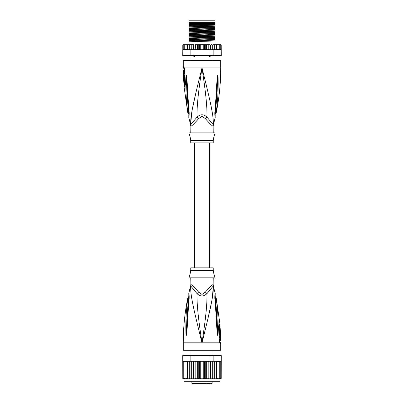<?xml version="1.0" encoding="UTF-8"?>
<svg xmlns="http://www.w3.org/2000/svg" width="404" height="404" viewBox="0 0 404 404"><rect width="100%" height="100%" fill="white"/><g stroke="black" fill="none" stroke-linecap="round" stroke-linejoin="round"><path stroke-width="0.61" d="M189.006 20.2L214.994 20.2L214.994 22.447L189.006 22.447L189.006 20.2M195.359 55.757L194.516 56.434L193.945 56.434L193.238 55.757M210.762 55.757L210.055 56.434L208.641 55.757M194.516 56.434L193.945 56.434M210.055 56.434L209.484 56.434M213.246 132.906L213.12 126.053A5 4.944 -90 0 1 213.282 124.785C213.746 115.862 210.55 102.177 202 67.933C193.45 102.182 190.259 115.852 190.718 124.785A5 4.944 -90 0 1 190.88 126.053L190.754 132.906M213.12 126.053C212.509 126.356 209.944 123.902 205.424 118.685L202 116.322L198.591 118.67M190.829 125.341A5 4.944 90 0 1 190.88 126.053C191.506 126.341 194.072 123.887 198.576 118.685A5 1.126 -133.7 0 0 197.056 117.099L190.592 124.785L188.789 117.418L188.86 115.554M183.259 66.822L183.633 66.822A2.5 2.449 89.9 0 0 184.123 68.327L183.759 68.327L183.259 66.822L183.259 60.433L220.741 60.433L220.741 67.933C220.741 83.022 219.231 97.965 216.216 112.751L215.059 114.428M183.633 66.822L184.381 67.933L184.795 70.448L185.325 82.881C185.335 85.027 185.032 86.244 184.421 86.537L184.032 86.537L187.784 112.751L188.941 114.428M184.249 68.407L184.123 68.327A1.247 1.222 90 0 1 184.37 69.069L184.461 69.135M190.663 124.19L191.779 112.332M192.617 107.797L196.147 91.693M198.051 83.774L200.813 72.659M187.097 107.05L187.249 108.323M188.961 111.661L188.663 111.459C188.865 114.024 188.915 116.145 188.663 111.459A2.5 0.672 -8.9 0 1 187.633 111.181L187.633 111.181C185.497 93.829 186.067 88.476 185.83 83.982L185.941 77.285L186.3 75.371L187.128 82.047C187.512 86.406 187.507 91.89 189.072 111.307L189.148 112.07C189.229 114.731 189.107 116.509 188.789 117.418L189.148 112.07A2.5 0.556 173.7 0 1 188.855 111.852L188.804 116.261M188.663 111.459C186.608 93.94 186.895 88.587 186.547 84.082L186.305 75.503A2.5 1.732 139.5 0 1 186.335 75.397M185.941 77.285A2.5 0.429 3 0 0 186.3 77.386L186.294 75.482A2.5 2.06 109.1 0 1 186.3 75.371M186.633 76.558A2.5 0.318 172.4 0 0 186.406 76.644L188.855 111.852M189.072 111.307A2.5 0.55 173.9 0 1 188.774 111.09M203.798 75.104L206.146 84.582M213.383 122.311L213.342 124.084M215.196 116.261L215.145 111.852A2.5 0.556 6.3 0 1 214.852 112.07C214.761 114.615 214.877 116.387 215.206 117.387L214.928 111.307C216.413 93.137 216.448 87.254 216.822 82.8L217.7 75.371L218.059 77.285L218.17 84.057C217.943 88.693 218.448 94.405 216.367 111.176L216.367 111.181A2.5 0.672 -171.1 0 1 215.337 111.459C215.135 114.004 215.085 116.13 215.337 111.459C217.337 94.526 217.11 88.804 217.453 84.153L217.7 77.386A2.5 0.429 177 0 0 218.059 77.285M214.928 111.307A2.5 0.55 6.1 0 0 215.226 111.09L217.706 75.482A2.5 2.06 70.9 0 0 217.7 75.371M217.367 76.558A2.5 0.318 7.6 0 1 217.594 76.644L217.695 75.503A2.5 1.732 40.5 0 0 217.665 75.397M213.246 126.053L213.408 124.785L206.944 117.099C207.227 107.333 205.944 93.728 202 67.933C198.056 93.738 196.773 107.333 197.056 117.099C200.374 114.014 203.672 114.014 206.944 117.099A5 1.126 -46.3 0 0 205.424 118.685L205.414 118.67M190.754 140.708L213.246 140.708L213.246 142.9L190.754 142.9L190.678 140.102L213.322 140.102L213.559 139.153C213.211 139.35 214.585 133.987 214.807 134.153L215.12 132.906L188.88 132.906L189.193 134.153C189.521 134.234 190.799 139.587 190.441 139.153L189.981 136.289M214.807 134.153L214.549 134.759M214.373 135.219L214.186 135.754M214.004 136.35L213.847 136.961M189.799 135.709L189.511 134.921M185.098 84.113L184.603 84.229L184.032 86.537M183.598 71.73L184.36 71.73L184.335 70.054L183.33 70.054L183.366 74.927L183.36 74.179L183.653 74.179L183.613 72.478L183.32 72.478L183.573 70.054M184.067 72.478L184.103 71.73M183.653 74.179L184.416 74.179L184.376 72.478L183.613 72.478M183.381 74.927L184.133 74.927L184.113 74.179M184.194 75.301L183.441 75.301C183.896 75.159 184.153 80.699 183.674 80.553L184.426 80.553C184.926 80.709 184.668 75.139 184.194 75.301L184.118 74.927M184.552 83.547L183.901 83.547L183.709 80.553M183.557 77.553L183.547 77.275M183.84 75.301L183.381 75.301L183.613 80.553M184.941 84.87L184.411 84.986M189.006 24.745L189.006 23.326L214.994 23.326L214.994 25.962L189.006 26.795L189.006 24.745L214.994 24.2M189.006 24.2L214.62 24.2M220.741 44.687L221.2 44.99A0.5 0.5 90 0 0 220.741 44.687L219.372 44.687L220.22 45.187L220.22 44.703L220.22 49.672L220.22 49.187L219.372 49.687L219.256 49.187L218.453 49.687L217.998 49.687L217.998 49.187L216.468 49.687L216.468 49.187L216.084 49.636M220.872 49.591L221.16 49.687L221.16 55.434L220.741 55.934L221.241 55.434L221.2 45.187L220.872 44.783L220.872 49.591L220.872 49.187L220.22 49.672M183.259 44.687A0.5 0.5 90 0 0 182.8 44.99L184.628 44.687L183.259 44.687M190.102 49.687L189.284 49.687L190.86 49.687L190.86 55.434L182.84 55.434L182.8 45.187L183.719 44.713M221.241 55.434L220.67 55.934L183.259 55.934L182.76 55.434L182.8 49.687M182.84 55.434L183.33 55.934L182.76 55.434M221.16 55.434L213.14 55.434L212.762 55.934M210.014 49.687L210.014 55.434L193.986 55.434L193.986 49.687L207.585 49.687L208.186 49.187L208.459 49.687L213.14 49.687L213.14 55.434L210.014 55.434L209.908 55.934M194.092 55.934L193.986 55.434L190.86 55.434L191.238 55.934M190.86 49.687L193.986 49.687M182.84 49.687L189.143 49.687L183.032 49.551M189.299 49.687L189.314 45.187L189.991 44.687L189.314 45.187L189.279 44.687L189.143 49.687M183.128 44.783L183.128 45.187M204.348 44.687L204.348 49.687L203.687 49.687L203.257 49.187L203.257 45.187L202.763 44.687L209.873 44.687L210.509 45.187L210.994 44.687L210.994 49.687M209.873 44.687L208.883 44.687L208.883 49.687M210.509 49.687L210.509 45.187M212.024 44.687L210.994 44.687L212.024 44.687L212.691 45.187L212.953 44.687L212.953 49.687M212.691 49.687L212.691 45.187M213.14 49.687L214.009 49.687L214.686 49.187L214.009 49.687L214.701 49.687L214.701 44.687L214.721 49.687L215.781 49.687L216.468 49.187L216.468 44.687L216.468 49.687L215.781 49.687M212.953 44.687L214.009 44.687L214.686 45.187L214.009 44.687L214.701 44.687L214.686 45.187M214.701 49.687L214.686 49.187L214.716 49.687L213.898 49.687M214.721 44.687L215.781 44.687L216.468 45.187L215.781 44.687L217.256 44.687L217.998 45.187L217.998 44.687L217.998 49.687L217.256 49.687M217.276 49.687L217.998 49.187L217.998 45.187M217.256 44.687L218.453 44.687L219.256 45.187L219.256 44.687L219.256 49.687L218.453 49.687M219.256 49.187L219.256 45.187M218.453 44.687L219.372 44.687M220.22 49.187L220.22 45.187M220.22 44.703L220.872 45.187L220.872 44.783M220.872 49.187L220.872 45.187M203.257 49.187L202.763 49.687L202 49.687L202 44.687L200.313 44.687L200.743 45.187L201.237 44.687L197.889 44.687L198.798 44.687L198.248 45.187L197.889 44.687L197.344 44.687L197.344 49.687M195.814 45.187L196.415 44.687L195.541 44.687L195.814 49.187L195.496 49.687M193.491 45.187L194.127 44.687L193.299 44.687L193.491 49.687M191.309 45.187L191.976 44.687L191.208 44.687L191.309 49.687M189.299 44.687L191.047 44.687L191.047 49.687M186.744 44.687L186.002 44.687L186.002 45.187L187.532 44.687L187.532 49.687L187.532 49.187L188.219 49.687L187.532 49.187L187.532 45.187L188.219 44.687L187.532 45.187L187.532 44.687L189.279 44.687M184.628 49.687L183.78 49.187L183.78 49.672L183.78 44.703L183.78 45.187L184.744 44.687L184.744 45.187L185.547 44.687L184.744 44.687L186.002 44.687L186.002 49.687L186.002 49.187L186.744 49.687L186.002 49.187L186.002 45.187M203.257 45.187L203.687 44.687L206.111 44.687L205.752 45.187L205.202 44.687M207.585 44.687L208.186 45.187L208.459 44.687L206.656 44.687L206.656 49.687M184.764 45.076L184.744 49.687L184.744 44.687M217.953 44.687L217.276 44.687M200.313 44.687L199.652 44.687L199.652 49.687L197.41 49.687M202 49.687L201.237 49.687L200.743 49.187L200.313 49.687L199.652 49.687M200.743 49.187L200.743 45.187M202.763 44.687L202 44.687L202.763 44.687M204.348 49.687L205.202 49.687L205.752 49.187L205.752 45.187M206.59 49.687L205.752 49.187M206.863 49.687L208.504 49.687M208.186 49.187L208.186 45.187M197.137 49.687L195.541 49.687M206.111 49.687L205.202 49.687M203.687 49.687L202.763 49.687M201.237 49.687L200.313 49.687M214.857 49.687L219.372 49.687M196.415 44.687L195.117 44.687L195.117 49.687M196.415 49.687L195.814 49.187M194.127 44.687L191.047 44.687M193.006 49.687L193.006 44.687L191.976 44.687M199.652 44.687L198.798 44.687M214.701 44.687L214.009 44.687M220.513 49.687L220.968 49.551M189.314 49.187L189.991 49.687L189.314 49.187M198.798 49.687L198.248 49.187L198.248 45.187M198.248 49.187L197.889 49.687M185.547 49.687L184.744 49.187M183.78 49.672L183.128 49.187M183.78 49.187L183.78 45.187M214.994 26.28L214.994 26.977L189.006 27.977L189.006 27.113L214.994 26.28L214.994 25.962M214.994 26.977L214.994 28.462L189.006 29.295L189.006 27.977M214.994 28.78L214.994 29.472L189.006 30.477L189.006 29.613L214.994 28.78L214.994 28.462M214.994 29.472L214.994 30.962L189.006 31.795L189.006 30.477M214.994 31.28L214.994 33.461L189.006 34.295L189.006 32.113L214.13 31.32L214.994 31.28L214.994 30.962M189.006 37.112L214.994 36.274L214.994 38.456L189.006 39.294L189.006 34.613L214.994 33.779L214.994 33.461M214.994 33.779L214.994 35.961L189.006 36.794M214.994 36.274L214.994 35.961M214.994 38.774L214.994 40.956L189.006 41.789L189.006 39.607L214.994 38.774L214.994 38.456M214.994 44.687L214.994 40.956M189.006 27.113L189.006 26.795M189.006 29.613L189.006 29.295M189.006 34.613L189.006 34.295M189.006 39.607L189.006 39.294M189.006 32.113L189.006 31.795M189.006 44.687L189.006 41.789M214.994 24.477L189.006 25.477M214.994 31.972L189.006 32.977M214.994 25.099L189.006 26.103M214.994 27.598L189.006 28.603M214.994 30.098L189.006 31.098M214.994 32.598L189.006 33.598M214.994 35.098L189.006 36.097M214.994 37.592L189.006 38.597M214.994 40.092L189.006 41.097M214.994 34.471L189.006 35.476M214.994 36.971L189.006 37.976M214.994 39.471L189.006 40.471M189.006 23.013L214.994 23.013M209.499 267.847L209.499 142.9M194.501 142.9L194.501 267.847M199.94 383.8L204.187 383.8M196.965 383.8L195.369 383.8M193.157 383.8L206.186 383.8M209.504 383.8L207.035 383.8M198.293 383.8L197.824 383.8M198.738 383.8L198.409 383.8M199.733 383.8L199.142 383.8M216.993 381.3L219.867 381.3L220.119 378.8L214.812 378.8L215.746 378.8L216.468 378.301L215.746 378.8L217.256 378.8L217.998 378.306L217.998 361.807L217.256 361.307L214.741 361.307L220.968 361.444L218.453 361.307L219.256 361.807L218.453 361.307L217.256 361.307M189.188 361.307L184.744 361.307L189.259 361.307L189.188 378.8L183.881 378.8L184.133 381.3L219.867 381.3M220.67 355.06L221.241 355.56L220.67 355.06L212.762 355.06L213.14 355.56L210.014 355.56L209.908 355.06L194.092 355.06L193.986 355.56L182.76 355.56L182.8 378.503A0.5 0.5 -90 0 0 183.259 378.8L186.002 378.8L186.002 361.307L186.002 378.8L187.532 378.8L187.532 361.307L187.532 378.8L189.259 378.8L189.259 361.307L190.86 361.307L190.86 355.56L191.238 355.06L183.33 355.06L182.84 355.56L182.84 361.307L184.628 361.307L183.78 361.807L183.78 361.322L183.78 378.785L183.78 361.807M183.881 378.8L182.8 378.503M217.256 378.8L220.741 378.8A0.5 0.5 -90 0 0 221.2 378.503L220.872 378.71L221.2 378.301L220.872 378.71L221.2 378.301L221.241 355.56M221.2 378.503L220.119 378.8M219.372 378.8L220.22 378.301L220.22 378.785L220.872 378.301L221.16 355.56L213.14 355.56L213.14 361.307L213.873 361.307M183.33 355.06L182.76 355.56M194.092 355.06L191.238 355.06M208.555 361.307L210.014 361.307L210.014 355.56L193.986 355.56L193.986 361.307L195.445 361.307M212.762 355.06L209.908 355.06M190.86 361.307L193.986 361.307M196.465 361.307L207.535 361.307L201.288 361.307L200.743 361.807L200.258 361.307L198.854 361.307L198.248 361.807L197.839 361.307L196.465 361.307L195.814 361.807L195.491 361.307L196.465 361.307M210.014 361.307L213.14 361.307M190.127 361.307L189.314 361.807M198.854 361.307L197.839 361.307M201.288 361.307L200.258 361.307M203.742 361.307L203.257 361.807L202.712 361.307M206.161 361.307L205.752 361.807L205.146 361.307M208.509 361.307L207.535 361.307L208.186 361.807L208.509 361.307M214.741 361.307L213.963 361.307L214.686 361.807L214.741 361.307M216.468 361.807L216.468 378.8L216.468 361.307L216.468 361.807L215.746 361.307M217.998 378.301L217.998 361.807M219.256 361.807L219.256 378.8L219.256 361.807M220.872 361.807L220.22 361.322L220.22 361.807L219.372 361.307M220.22 361.322L220.22 378.785M220.22 378.301L220.22 361.807M220.872 378.301L220.872 361.403M182.8 378.301L183.128 378.71L183.128 361.403L183.128 378.71M183.128 378.301L183.78 378.785M183.78 361.322L183.128 361.807M185.547 361.307L184.744 361.807L184.628 361.307M186.744 361.307L186.002 361.807M188.254 361.307L187.532 361.807L188.254 361.307M189.259 378.8L191.163 378.8L191.309 378.301L191.309 361.307M189.314 378.301L190.037 378.8M190.971 361.307L190.971 378.8L189.188 378.8M190.971 378.8L193.248 378.8L193.491 378.301L193.491 361.307M191.309 378.301L192.021 378.8L192.94 378.8L192.94 361.307M192.94 378.8L195.491 378.8L195.814 378.301L195.814 361.807M193.491 378.301L194.178 378.8L195.066 378.8L195.066 361.307M195.066 378.8L197.839 378.8L198.248 378.301L198.248 361.807M195.814 378.301L196.465 378.8L197.309 378.8L197.309 361.307M197.839 378.8L200.258 378.8L200.743 378.301L200.743 361.807M198.248 378.301L198.854 378.8M199.637 361.307L199.637 378.8M200.258 378.8L202 378.8L202 361.307M200.743 378.301L201.288 378.8M202 378.8L202.712 378.8L203.257 378.301L203.257 361.807M202.712 378.8L205.146 378.8L205.752 378.301L206.161 378.8L207.535 378.8L208.186 378.301L208.509 378.8L209.822 378.8L210.509 378.301L210.752 378.8L211.979 378.8L212.691 378.301L212.837 378.8L213.963 378.8L214.686 378.301L214.812 378.8L206.691 378.8L206.691 361.307M203.257 378.301L203.742 378.8M204.363 361.307L204.363 378.8M205.752 378.301L205.752 361.807M205.146 378.8L206.161 378.8M208.934 361.307L208.934 378.8M208.186 378.301L208.186 361.807M211.06 361.307L211.06 378.8M210.509 378.301L210.509 361.307M213.029 361.307L213.029 378.8M212.691 378.301L212.691 361.307M214.812 361.307L214.812 378.8M214.686 378.301L214.686 361.807M218.453 378.8L219.256 378.301M183.78 378.301L184.628 378.8M184.744 361.307L184.744 361.807M184.744 378.301L185.547 378.8M186.002 378.301L186.744 378.8M187.532 378.301L188.254 378.8M202 381.3L184.133 381.3M186.754 381.3L187.007 381.3M190.754 277.846L190.88 284.694A5 4.944 90 0 1 190.718 285.961L197.056 293.647C200.328 296.733 203.626 296.733 206.944 293.647L213.282 285.961A5 4.944 90 0 1 213.12 284.694L213.246 277.846M213.171 285.406A5 4.944 -90 0 1 213.12 284.694C212.494 284.406 209.928 286.86 205.424 292.062L205.409 292.077M190.88 284.694C191.491 284.391 194.056 286.845 198.576 292.062L202 294.425L205.424 292.062A5 1.126 46.3 0 0 206.944 293.647C207.227 303.414 205.944 317.009 202 342.819C210.55 308.565 213.741 294.895 213.282 285.961L215.211 293.329L215.14 295.193M190.754 270.039L190.754 267.847L213.246 267.847L213.246 270.039L190.754 270.039L190.441 271.594C190.789 271.397 189.415 276.76 189.193 276.594L189.451 275.988M189.627 275.528L189.814 274.993M189.996 274.397L190.153 273.786M189.193 276.594L188.88 277.846L215.12 277.846L214.807 276.594C214.479 276.513 213.201 271.16 213.559 271.594L214.019 274.457M214.201 275.038L214.489 275.826M220.559 335.446L219.806 335.446C219.332 335.608 219.074 330.038 219.574 330.199L220.326 330.199C219.847 330.048 220.104 335.588 220.559 335.446L220.387 330.199M219.448 327.2L220.099 327.2L220.291 330.199M220.443 333.194L220.453 333.472M220.635 335.82L220.64 336.567L220.347 336.567L220.387 338.269L220.68 338.269L220.427 340.693L220.725 340.173L220.635 335.82M219.887 336.567L219.867 335.82L220.619 335.82M220.387 338.269L219.624 338.269L219.584 336.567L220.347 336.567M219.933 338.269L219.897 339.017M220.427 340.693L219.665 340.693L219.64 339.017L220.402 339.017M190.754 284.694L190.718 285.961C190.254 294.885 193.45 308.57 202 342.819C198.056 317.019 196.773 303.414 197.056 293.647A5 1.126 133.7 0 0 198.576 292.062L198.586 292.077M188.663 299.288C188.865 296.743 188.915 294.617 188.663 299.288C186.663 316.221 186.89 321.943 186.547 326.594L186.3 333.361A2.5 0.429 -3 0 0 185.941 333.462L185.83 326.69C186.057 322.054 185.552 316.342 187.633 299.571A2.5 0.672 8.9 0 1 188.663 299.288L188.961 299.086M188.804 294.486L188.855 298.894A2.5 0.556 -173.7 0 1 189.148 298.677C189.239 296.132 189.123 294.359 188.794 293.36L189.072 299.44C187.587 317.61 187.552 323.493 187.178 327.947L186.335 335.35A2.5 1.732 -139.5 0 1 186.305 335.244L186.406 334.103L186.294 335.264A2.5 2.06 -109.1 0 0 186.3 335.376L185.941 333.462M189.072 299.44A2.5 0.55 -173.9 0 0 188.774 299.662L186.406 334.103A2.5 0.318 -172.4 0 0 186.633 334.189M218.902 326.634L219.397 326.518L219.968 324.21L216.216 297.995L215.059 296.324M219.63 341.678A1.247 1.222 -90 0 0 219.877 342.42L220.241 342.42L219.988 341.678L219.539 341.612M215.039 299.086L215.337 299.288C215.135 296.723 215.085 294.602 215.337 299.288A2.5 0.672 171.1 0 1 216.367 299.571C216.15 297.526 216.15 297.526 216.367 299.571C218.503 316.923 217.933 322.276 218.17 326.765L218.059 333.462L217.7 335.376L217.367 334.189A2.5 0.318 -7.6 0 0 217.594 334.103L215.145 298.894L215.196 294.486M215.337 299.288C217.392 316.807 217.105 322.16 217.453 326.669L217.695 335.244A2.5 1.732 -40.5 0 1 217.665 335.35M218.059 333.462A2.5 0.429 -177 0 0 217.7 333.361L217.706 335.264A2.5 2.06 -70.9 0 1 217.7 335.376M219.059 325.876L219.589 325.76M220.367 343.925L219.619 342.819L183.259 342.819L183.259 350.313L220.741 350.313L220.741 343.925L220.367 343.925A2.5 2.449 -90.1 0 0 219.877 342.42L219.751 342.339M187.633 299.571C187.85 297.536 187.85 297.536 187.633 299.571M200.202 335.648L197.854 326.164M190.617 288.441L190.658 286.663M217.367 334.189L216.872 328.699C216.488 324.341 216.493 318.857 214.928 299.44L214.852 298.677C214.771 296.016 214.893 294.238 215.211 293.334L214.852 298.677A2.5 0.556 -6.3 0 1 215.145 298.894M214.928 299.44A2.5 0.55 -6.1 0 1 215.226 299.662M216.903 303.697L216.751 302.424M219.72 342.299L219.66 342.082A2.5 1.571 -17.1 0 1 219.619 342.819L219.205 340.299L218.675 327.866C218.665 325.72 218.968 324.503 219.579 324.21A2.5 2.444 90 0 1 219.205 325.76A1.247 1.222 90 0 0 219.018 326.518M213.337 286.557L212.221 298.415M211.383 302.95L207.853 319.054M205.949 326.972L203.485 336.896M184.982 84.229A1.247 1.222 -90 0 1 184.795 84.986A2.5 2.444 -90 0 0 184.421 86.537M190.759 126.053L190.592 124.785M184.28 68.448L184.34 68.665A2.5 1.571 162.9 0 1 184.381 67.933L220.741 67.933M184.37 69.069L184.012 69.069L184.017 70.054M184.795 70.448L184.961 84.835M215.039 111.661L215.337 111.459M214.13 31.32L213.039 32.098L213.039 32.724L214.13 33.502M212.12 381.3L212.12 383.3L191.88 383.3L192.38 383.8M183.881 381.053L220.119 381.053M213.241 284.694L213.408 285.961M213.246 270.039L213.322 270.645L190.678 270.645M219.579 324.21L219.968 324.21M218.675 327.866L219.039 325.912M219.205 340.299L218.887 327.851M190.067 22.447L190.067 22.947M213.933 22.447L213.933 22.947M191.006 60.433L191.006 55.934M212.994 60.433L212.994 55.934M183.759 68.327L184.012 69.069M184.34 68.665L184.593 70.442M213.408 124.785L215.211 117.418L215.14 115.554M215.145 111.852L215.226 111.09M213.246 140.708L213.322 140.102M190.678 140.102L190.441 139.153M184.603 84.229L184.365 80.553M191.006 350.313L191.006 355.06M212.994 350.313L212.994 355.06M191.88 381.3L191.88 383.3M212.12 383.3L211.62 383.8M213.322 270.645L213.559 271.594M183.259 342.819C183.259 327.725 184.769 312.782 187.784 297.995L188.941 296.324M219.397 326.518L219.635 330.199M219.988 341.678L219.983 340.693M219.882 335.82L219.872 335.446M188.855 298.894L188.774 299.662M188.86 295.193L188.789 293.329L190.592 285.961M219.66 342.082L219.407 340.304M220.241 342.42L220.741 343.925"/></g></svg>
